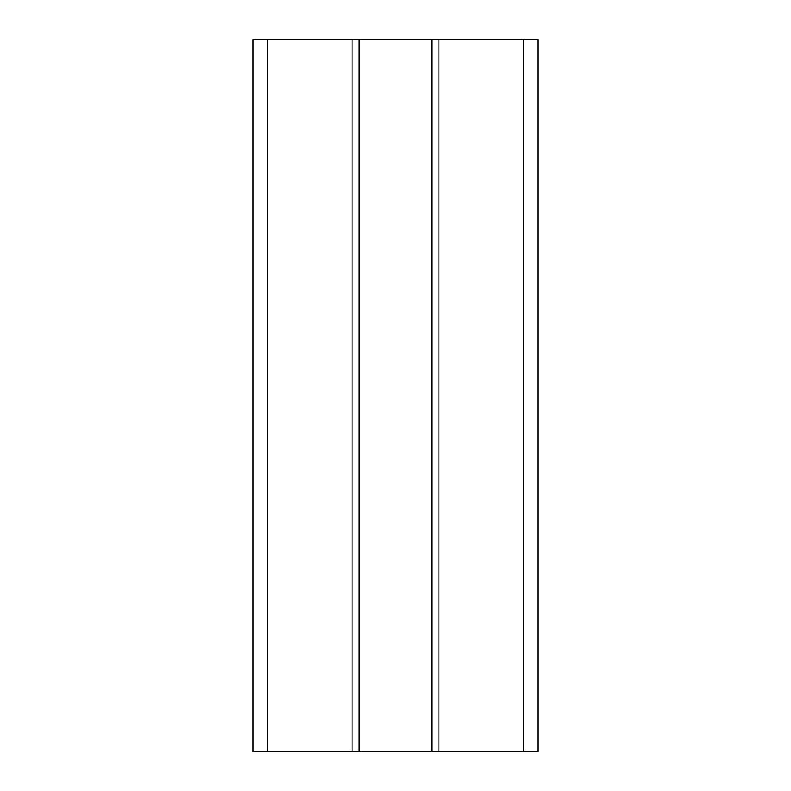 <?xml version="1.0" encoding="UTF-8"?>
<svg xmlns="http://www.w3.org/2000/svg" width="791" height="791" viewBox="0 0 791 791"><rect width="100%" height="100%" fill="white"/><g stroke="black" fill="none" stroke-linecap="round" stroke-linejoin="round"><path stroke-width="1.19" d="M537.88 39.55L537.88 751.45L438.926 751.45L438.926 39.55L537.88 39.55M267.358 39.55L267.358 751.45L253.12 751.45L253.12 39.55L431.807 39.55L431.807 751.45L438.926 751.45M431.807 39.55L438.926 39.55M359.193 39.55L359.193 751.45L431.807 751.45M352.074 39.55L352.074 751.45L359.193 751.45M267.358 751.45L352.074 751.45M523.642 39.55L523.642 751.45"/></g></svg>
